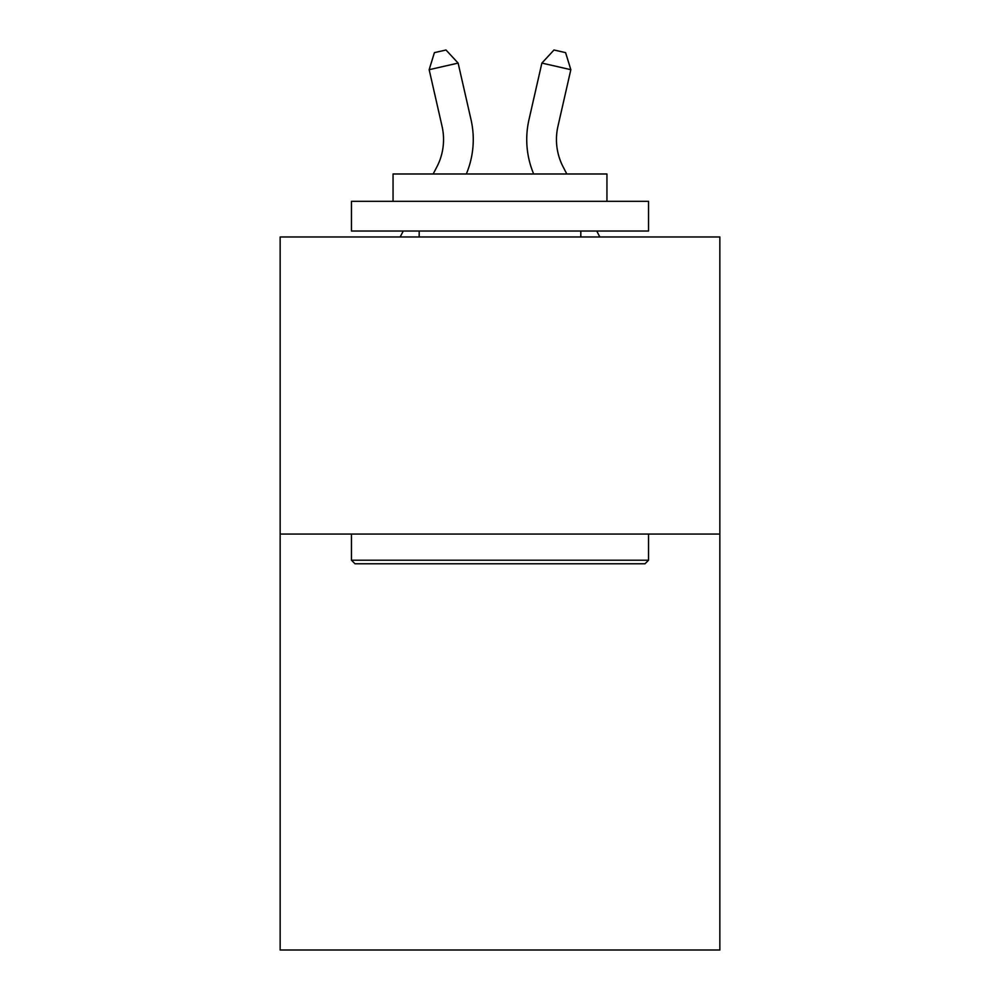 <?xml version="1.0" encoding="UTF-8"?>
<svg xmlns="http://www.w3.org/2000/svg" width="1000" height="1000" viewBox="0 0 1000 1000"><rect width="100%" height="100%" fill="white"/><g stroke="black" fill="none" stroke-linecap="round" stroke-linejoin="round"><path stroke-width="1.5" d="M719.85 534.062L719.85 950L280.15 950L280.15 236.975L719.85 236.975L719.85 534.062L280.15 534.062M433.162 173.988L436.763 167.1A59.425 59.425 -58.2 0 0 442.062 126.325L429.162 69.688L434.412 52.638L446 50L458.125 63.087L471.037 119.725A89.125 89.125 120.5 0 1 466.325 173.988M566.838 173.988L563.237 167.1A59.425 59.425 58.2 0 1 557.938 126.325L570.837 69.688L541.875 63.087L528.962 119.725A89.125 89.125 -120.5 0 0 533.675 173.988M355.012 563.775L351.45 560.212L648.55 560.212L644.987 563.775L355.012 563.775M648.55 201.325L648.55 231.025L351.45 231.025L351.45 201.325L648.55 201.325M393.05 201.325L393.05 173.988L606.95 173.988L606.95 201.325M648.55 534.062L648.55 560.212M351.45 534.062L351.45 560.212M580.812 231.025L580.812 236.975M419.188 231.025L419.188 236.975M436.763 167.1A59.425 59.425 -59.5 0 0 442.062 126.325A59.425 59.425 -59.5 0 1 436.763 167.1A59.425 59.425 -59.5 0 0 442.062 126.325A59.425 59.425 -59.5 0 1 436.763 167.1A59.425 59.425 -59.5 0 0 442.062 126.325A59.425 59.425 -59.5 0 1 436.763 167.1A59.425 59.425 -59.5 0 0 442.062 126.325A59.425 59.425 -59.5 0 1 436.763 167.1A59.425 59.425 -59.5 0 0 442.062 126.325A59.425 59.425 -59.5 0 1 436.763 167.1A59.425 59.425 -59.5 0 0 442.062 126.325A59.425 59.425 -59.5 0 1 436.763 167.1A59.425 59.425 -59.5 0 0 442.062 126.325A59.425 59.425 -59.5 0 1 436.763 167.1A59.425 59.425 -59.5 0 0 442.062 126.325A59.425 59.425 -59.5 0 1 436.763 167.1A59.425 59.425 -59.5 0 0 442.062 126.325A59.425 59.425 -59.5 0 1 436.763 167.1A59.425 59.425 -59.5 0 0 442.062 126.325A59.425 59.425 -59.5 0 1 436.763 167.1A59.425 59.425 -59.5 0 0 442.062 126.325A59.425 59.425 -59.5 0 1 436.763 167.1A59.425 59.425 -59.5 0 0 442.062 126.325A59.425 59.425 -59.5 0 1 436.763 167.1A59.425 59.425 -59.5 0 0 442.062 126.325A59.425 59.425 -59.5 0 1 436.763 167.1A59.425 59.425 -59.5 0 0 442.062 126.325A59.425 59.425 -59.5 0 1 436.763 167.1A59.425 59.425 -59.5 0 0 442.062 126.325A59.425 59.425 -59.5 0 1 436.763 167.1A59.425 59.425 -59.5 0 0 442.062 126.325A59.425 59.425 -59.5 0 1 436.763 167.1A59.425 59.425 -59.5 0 0 442.062 126.325A59.425 59.425 -59.5 0 1 436.763 167.1A59.425 59.425 -59.5 0 0 442.062 126.325A59.425 59.425 -59.5 0 1 436.763 167.1A59.425 59.425 -59.5 0 0 442.062 126.325A59.425 59.425 -59.5 0 1 436.763 167.1A59.425 59.425 -59.5 0 0 442.062 126.325A59.425 59.425 -59.5 0 1 436.763 167.1A59.425 59.425 -59.5 0 0 442.062 126.325A59.425 59.425 -59.5 0 1 436.763 167.1A59.425 59.425 -59.5 0 0 442.062 126.325A59.425 59.425 -59.5 0 1 436.763 167.1A59.425 59.425 -59.5 0 0 442.062 126.325A59.425 59.425 -59.5 0 1 436.763 167.1A59.425 59.425 -59.5 0 0 442.062 126.325A59.425 59.425 -59.5 0 1 436.763 167.1A59.425 59.425 -59.5 0 0 442.062 126.325A59.425 59.425 -59.5 0 1 436.763 167.1A59.425 59.425 -59.5 0 0 442.062 126.325A59.425 59.425 -59.5 0 1 436.763 167.1A59.425 59.425 -59.5 0 0 442.062 126.325A59.425 59.425 -59.5 0 1 436.763 167.1A59.425 59.425 -59.5 0 0 442.062 126.325A59.425 59.425 -59.5 0 1 436.763 167.1A59.425 59.425 -59.5 0 0 442.062 126.325A59.425 59.425 -59.5 0 1 436.763 167.1A59.425 59.425 -59.5 0 0 442.062 126.325A59.425 59.425 -59.5 0 1 436.763 167.1A59.425 59.425 -59.5 0 0 442.062 126.325A59.425 59.425 -59.5 0 1 436.763 167.1A59.425 59.425 -59.5 0 0 442.062 126.325A59.425 59.425 -59.5 0 1 436.763 167.1A59.425 59.425 -59.5 0 0 442.062 126.325A59.425 59.425 -59.5 0 1 436.763 167.1A59.425 59.425 -59.5 0 0 442.062 126.325A59.425 59.425 -59.5 0 1 436.763 167.1A59.425 59.425 -59.5 0 0 442.062 126.325M429.162 69.688L458.125 63.087L471.037 119.725M400.163 236.975L403.275 231.025M563.237 167.1A59.425 59.425 59.5 0 1 557.938 126.325A59.425 59.425 59.5 0 0 563.237 167.1A59.425 59.425 59.5 0 1 557.938 126.325A59.425 59.425 59.5 0 0 563.237 167.1A59.425 59.425 59.5 0 1 557.938 126.325A59.425 59.425 59.5 0 0 563.237 167.1A59.425 59.425 59.5 0 1 557.938 126.325A59.425 59.425 59.5 0 0 563.237 167.1A59.425 59.425 59.5 0 1 557.938 126.325A59.425 59.425 59.5 0 0 563.237 167.1A59.425 59.425 59.5 0 1 557.938 126.325A59.425 59.425 59.5 0 0 563.237 167.1A59.425 59.425 59.5 0 1 557.938 126.325A59.425 59.425 59.5 0 0 563.237 167.1A59.425 59.425 59.5 0 1 557.938 126.325A59.425 59.425 59.5 0 0 563.237 167.1A59.425 59.425 59.5 0 1 557.938 126.325A59.425 59.425 59.5 0 0 563.237 167.1A59.425 59.425 59.5 0 1 557.938 126.325A59.425 59.425 59.5 0 0 563.237 167.1A59.425 59.425 59.5 0 1 557.938 126.325A59.425 59.425 59.5 0 0 563.237 167.1A59.425 59.425 59.5 0 1 557.938 126.325A59.425 59.425 59.5 0 0 563.237 167.1A59.425 59.425 59.5 0 1 557.938 126.325A59.425 59.425 59.5 0 0 563.237 167.1A59.425 59.425 59.5 0 1 557.938 126.325A59.425 59.425 59.5 0 0 563.237 167.1A59.425 59.425 59.5 0 1 557.938 126.325A59.425 59.425 59.5 0 0 563.237 167.1A59.425 59.425 59.5 0 1 557.938 126.325A59.425 59.425 59.5 0 0 563.237 167.1A59.425 59.425 59.5 0 1 557.938 126.325A59.425 59.425 59.5 0 0 563.237 167.1A59.425 59.425 59.5 0 1 557.938 126.325A59.425 59.425 59.5 0 0 563.237 167.1A59.425 59.425 59.5 0 1 557.938 126.325A59.425 59.425 59.5 0 0 563.237 167.1A59.425 59.425 59.5 0 1 557.938 126.325A59.425 59.425 59.5 0 0 563.237 167.1A59.425 59.425 59.5 0 1 557.938 126.325A59.425 59.425 59.5 0 0 563.237 167.1A59.425 59.425 59.5 0 1 557.938 126.325A59.425 59.425 59.5 0 0 563.237 167.1A59.425 59.425 59.5 0 1 557.938 126.325A59.425 59.425 59.5 0 0 563.237 167.1A59.425 59.425 59.5 0 1 557.938 126.325A59.425 59.425 59.5 0 0 563.237 167.1A59.425 59.425 59.5 0 1 557.938 126.325A59.425 59.425 59.5 0 0 563.237 167.1A59.425 59.425 59.5 0 1 557.938 126.325A59.425 59.425 59.5 0 0 563.237 167.1A59.425 59.425 59.5 0 1 557.938 126.325A59.425 59.425 59.5 0 0 563.237 167.1A59.425 59.425 59.5 0 1 557.938 126.325A59.425 59.425 59.5 0 0 563.237 167.1A59.425 59.425 59.5 0 1 557.938 126.325A59.425 59.425 59.5 0 0 563.237 167.1A59.425 59.425 59.5 0 1 557.938 126.325A59.425 59.425 59.5 0 0 563.237 167.1A59.425 59.425 59.5 0 1 557.938 126.325A59.425 59.425 59.5 0 0 563.237 167.1A59.425 59.425 59.5 0 1 557.938 126.325A59.425 59.425 59.5 0 0 563.237 167.1A59.425 59.425 59.5 0 1 557.938 126.325A59.425 59.425 59.5 0 0 563.237 167.1A59.425 59.425 59.5 0 1 557.938 126.325A59.425 59.425 59.5 0 0 563.237 167.1A59.425 59.425 59.5 0 1 557.938 126.325M570.837 69.688L565.588 52.638L554 50L541.875 63.087L528.962 119.725M599.837 236.975L596.725 231.025"/></g></svg>
